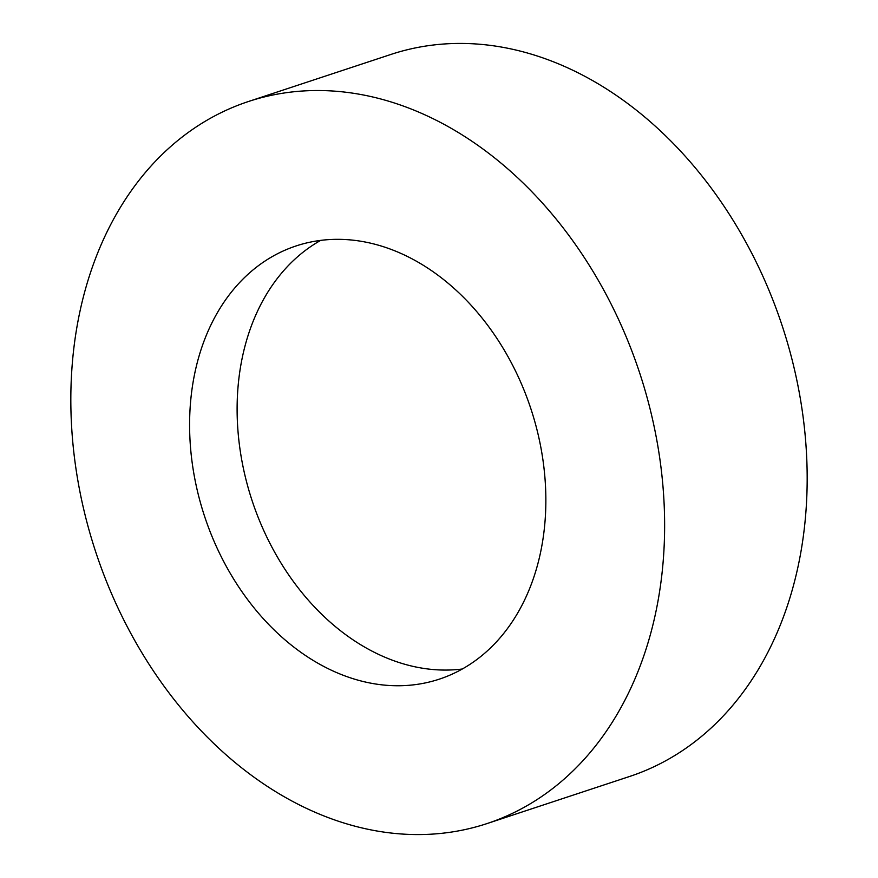 <?xml version="1.0" encoding="UTF-8"?>
<svg xmlns="http://www.w3.org/2000/svg" width="878" height="878" viewBox="0 0 878 878"><rect width="100%" height="100%" fill="white"/><g stroke="black" fill="none" stroke-linecap="round" stroke-linejoin="round"><path stroke-width="1.32" d="M486.994 823.586L629.537 776.492A380.229 286.316 -108.3 0 0 645.198 770.643A380.229 286.316 -108.3 0 0 778.545 315.147A380.229 286.316 -108.3 0 0 391.006 54.414L248.463 101.508A380.229 286.316 -108.3 0 0 232.802 107.357A380.229 286.316 -108.3 0 0 99.455 562.853A380.229 286.316 -108.3 0 0 486.994 823.586A380.229 286.316 -108.3 0 0 502.655 817.725A380.229 286.316 -108.3 0 0 636.001 362.241A380.229 286.316 -108.3 0 0 248.463 101.508M448.68 675.654A228.137 171.792 -108.3 0 0 528.688 402.365A228.137 171.792 -108.3 0 0 296.171 245.917A228.137 171.792 -108.3 0 0 286.777 249.429A228.137 171.792 -108.3 0 0 206.769 522.728A228.137 171.792 -108.3 0 0 439.285 679.166A228.137 171.792 -108.3 0 0 448.68 675.654M462.278 669.014A228.137 171.792 71.7 0 1 252.129 500.734A228.137 171.792 71.7 0 1 320.689 240.385"/></g></svg>
